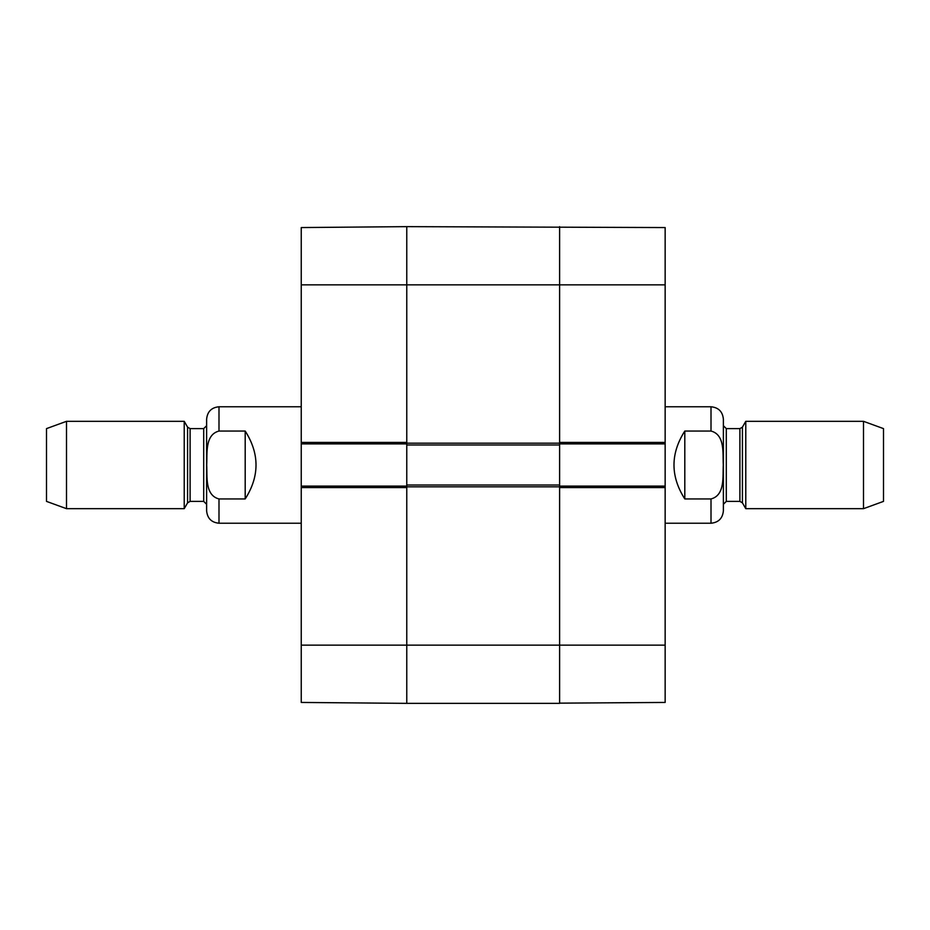 <?xml version="1.0" encoding="UTF-8"?>
<svg xmlns="http://www.w3.org/2000/svg" width="930" height="930" viewBox="0 0 930 930"><rect width="100%" height="100%" fill="white"/><g stroke="black" fill="none" stroke-linecap="round" stroke-linejoin="round"><path stroke-width="1.4" d="M406.77 226.827L406.77 444.982L559.616 444.982L559.616 226.641L559.616 442.436L665.148 442.436L665.148 227.769M559.616 444.982L559.616 485.018L406.77 485.018L406.77 703.359L559.616 703.359L559.616 485.018M406.77 485.018L406.77 444.982M406.77 226.641L301.239 227.559L301.239 442.436L406.77 442.436L406.77 226.641L665.148 227.559M684.806 498.945C670.379 476.311 670.379 453.689 684.806 431.055L711.008 431.055C725.156 434.67 722.668 453.515 723.296 465C722.668 476.486 725.156 495.33 711.008 498.945L684.806 498.945L684.806 431.055M711.008 498.945L711.008 523.23C718.518 522.497 722.645 518.37 723.377 510.849L723.377 419.151C722.645 411.63 718.518 407.503 711.008 406.77L665.148 406.77M863.505 508.675L883.5 501.386L883.5 428.614L863.505 421.325L745.779 421.325L745.779 508.675L863.505 508.675L863.505 421.325M245.195 431.055C259.621 453.689 259.621 476.311 245.195 498.945L218.992 498.945C204.844 495.33 207.332 476.486 206.704 465C207.332 453.515 204.844 434.67 218.992 431.055L245.195 431.055L245.195 498.945M218.992 431.055L218.992 406.77C211.482 407.503 207.355 411.63 206.623 419.151L206.623 510.849C207.355 518.37 211.482 522.497 218.992 523.23L301.239 523.23M66.495 421.325L46.5 428.614L46.5 501.386L66.495 508.675L184.221 508.675L184.221 421.325L66.495 421.325L66.495 508.675M206.623 425.696L206.623 504.304L203.705 501.386L203.705 428.614L206.623 425.696M559.616 443.889L665.148 443.889L665.148 442.436M665.148 443.889L665.148 486.111L559.616 486.111M559.616 703.15L665.148 702.441L665.148 486.111M665.148 487.564L559.616 487.564L559.616 703.359M301.239 702.231L301.239 487.564L406.77 487.564L406.77 645.141L665.148 645.141M406.77 486.111L301.239 486.111L301.239 487.564M301.239 486.111L301.239 443.889L406.77 443.889M301.239 442.436L301.239 443.889M301.239 702.441L406.77 703.359L406.77 645.141L301.239 645.141M559.616 443.168L406.77 443.168M301.239 284.859L665.148 284.859M406.77 486.832L559.616 486.832M711.008 431.055L711.008 406.77M742.419 427.149L739.896 428.614L739.896 501.386L742.419 502.851L742.419 427.149L745.779 421.325M739.896 501.386L726.295 501.386L726.295 428.614L723.377 425.696M218.992 498.945L218.992 523.23M187.581 502.851L190.104 501.386L190.104 428.614L187.581 427.149L187.581 502.851L184.221 508.675M711.008 523.23L665.148 523.23M742.419 502.851L745.779 508.675M739.896 428.614L726.295 428.614M726.295 501.386L723.377 504.304M218.992 406.77L301.239 406.77M187.581 427.149L184.221 421.325M190.104 501.386L203.705 501.386M190.104 428.614L203.705 428.614"/></g></svg>
